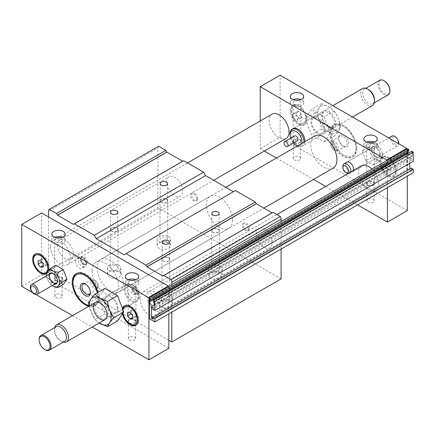 <?xml version="1.0" encoding="UTF-8"?>
<svg xmlns="http://www.w3.org/2000/svg" width="435" height="435" viewBox="0 0 435 435"><rect width="100%" height="100%" fill="white"/><g stroke="black" fill="none" stroke-linecap="round" stroke-linejoin="round"><path stroke-width="0.33" stroke-dasharray="2.17 1.63" d="M384.437 80.964A7.727 4.464 -120 0 0 378.967 84.118A7.727 4.464 -120 0 0 384.437 93.585A7.727 4.464 -120 0 0 389.901 90.431M379.722 80.257A8.434 4.867 -120 0 0 379.722 89.996A8.434 4.867 -120 0 0 388.15 94.863M368.537 89.566A8.434 4.867 -120 0 0 364.318 89.153A8.434 4.867 -120 0 0 364.318 98.886A8.434 4.867 -120 0 0 372.751 103.753A8.434 4.867 -120 0 0 374.497 99.898M362.621 88.506A9.836 5.677 -120 0 0 362.621 99.865A9.836 5.677 -120 0 0 372.458 105.547M290.036 133.741A9.836 5.677 -120 0 0 296.991 145.79M297.328 145.975A9.836 5.677 -120 0 0 301.912 146.28A9.836 5.677 -120 0 0 303.94 142.158M290.618 138.194A8.434 4.867 -120 0 0 293.429 143.061M297.518 145.866A8.434 4.867 -120 0 0 301.765 143.414M294.593 135.899A2.811 1.62 -120 0 0 294.593 139.146A2.811 1.62 -120 0 0 297.404 140.766M398.308 142.327A4.16 2.403 -120 0 0 393.892 136.835A4.16 2.403 -120 0 0 393.892 142.718A4.16 2.403 -120 0 0 398.308 142.327M391.957 136.101A5.622 3.246 -120 0 0 391.957 142.593A5.622 3.246 -120 0 0 397.579 145.839A5.622 3.246 -120 0 0 398.721 143.713M342.9 166.328A5.622 3.246 -120 0 0 346.874 173.212M347.848 173.636A5.622 3.246 -120 0 0 349.686 173.489A5.622 3.246 -120 0 0 350.73 171.972M86.141 264.083A5.622 3.246 -120 0 0 82.166 257.199A5.622 3.246 -120 0 0 79.355 256.922A5.622 3.246 -120 0 0 79.355 263.409A5.622 3.246 -120 0 0 84.977 266.655A5.622 3.246 -120 0 0 86.141 264.083L86.141 262.707A3.937 2.273 -120 0 0 83.357 257.89A3.937 2.273 -120 0 0 80.573 259.494A3.937 2.273 -120 0 0 83.357 264.311A3.937 2.273 -120 0 0 86.141 262.707M138.999 295.523A8.434 4.867 -120 0 0 133.039 285.197A8.434 4.867 -120 0 0 127.08 288.639A8.434 4.867 -120 0 0 133.039 298.965A8.434 4.867 -120 0 0 138.999 295.523L138.999 296.67A9.836 5.677 -120 0 0 132.044 284.62A9.836 5.677 -120 0 0 127.129 284.131A9.836 5.677 -120 0 0 127.129 295.49A9.836 5.677 -120 0 0 136.965 301.172A9.836 5.677 -120 0 0 138.999 296.67M135.024 293.228A2.811 1.62 -120 0 0 133.801 290.395A2.811 1.62 -120 0 0 131.636 289.645A2.811 1.62 -120 0 0 131.636 292.891A2.811 1.62 -120 0 0 134.442 294.511A2.811 1.62 -120 0 0 135.024 293.228M54.745 327.544A9.836 5.677 -120 0 0 54.538 329.366A9.836 5.677 -120 0 0 61.498 341.415A9.836 5.677 -120 0 0 63.178 342.149M56.289 326.658A8.434 4.867 -120 0 0 54.538 330.513A8.434 4.867 -120 0 0 60.503 340.839A8.434 4.867 -120 0 0 64.717 341.257M39.139 339.409A8.434 4.867 -120 0 0 45.099 349.735M137.014 292.081A2.811 1.62 -120 0 0 135.785 289.248A2.811 1.62 -120 0 0 133.621 288.497A2.811 1.62 -120 0 0 133.621 291.744A2.811 1.62 -120 0 0 136.432 293.364A2.811 1.62 -120 0 0 137.014 292.081M168.813 286.915L168.813 306.996L149.433 318.181L149.433 298.1L168.813 286.915L168.562 286.486M387.416 187.67L387.416 180.786L168.813 306.996L168.813 313.88M21.75 286.344L41.624 274.871L168.813 348.299M41.624 274.871L41.624 212.911M50.563 246.759A14.05 8.113 -120 0 0 56.702 260.902A14.05 8.113 -120 0 0 67.528 264.665A14.05 8.113 -120 0 0 70.437 258.232A14.05 8.113 -120 0 0 64.304 244.089A14.05 8.113 -120 0 0 53.478 240.327A14.05 8.113 -120 0 0 50.563 246.759M139.994 298.388A14.05 8.113 -120 0 0 146.127 312.531A14.05 8.113 -120 0 0 156.959 316.294A14.05 8.113 -120 0 0 159.868 309.861A14.05 8.113 -120 0 0 153.734 295.718A14.05 8.113 -120 0 0 142.903 291.956A14.05 8.113 -120 0 0 139.994 298.388M92.1 270.739A18.547 10.712 -120 0 0 100.197 289.405A18.547 10.712 -120 0 0 114.492 294.375A18.547 10.712 -120 0 0 118.331 285.882A18.547 10.712 -120 0 0 110.234 267.215A18.547 10.712 -120 0 0 95.945 262.245A18.547 10.712 -120 0 0 92.1 270.739M75.407 261.098A5.622 3.246 -120 0 0 77.86 266.758A5.622 3.246 -120 0 0 82.193 268.264A5.622 3.246 -120 0 0 83.357 265.687A5.622 3.246 -120 0 0 80.905 260.032A5.622 3.246 -120 0 0 76.571 258.526A5.622 3.246 -120 0 0 75.407 261.098M124.095 289.21A9.836 5.677 -120 0 0 128.39 299.111A9.836 5.677 -120 0 0 135.97 301.743A9.836 5.677 -120 0 0 138.009 297.241A9.836 5.677 -120 0 0 133.714 287.345A9.836 5.677 -120 0 0 126.134 284.707A9.836 5.677 -120 0 0 124.095 289.21M387.166 160.276L387.416 160.705L407.29 149.232L407.29 176.197M260.228 120.957L260.228 148.661L264.344 151.037M276.453 158.03L313.553 179.448M325.668 186.441L357.603 204.88M406.79 148.944L406.79 169.596L387.416 180.786L387.416 160.705M304.935 141.587A9.836 5.677 60 0 1 302.907 145.703A9.836 5.677 60 0 1 295.327 143.066A9.836 5.677 60 0 1 291.031 133.17A9.836 5.677 60 0 1 293.07 128.668L332.862 105.689M353.508 170.362A5.622 3.246 60 0 1 352.464 171.885A5.622 3.246 60 0 1 348.136 170.379A5.622 3.246 60 0 1 345.684 164.724A5.622 3.246 60 0 1 346.847 162.146L388.749 137.955M333.096 168.166A18.547 10.712 60 0 1 318.801 163.196A18.547 10.712 60 0 1 310.704 144.529A18.547 10.712 60 0 1 314.548 136.035M371.92 169.079A14.05 8.113 60 0 1 378.472 183.652A14.05 8.113 60 0 1 375.563 190.084A14.05 8.113 60 0 1 364.731 186.321A14.05 8.113 60 0 1 358.598 172.178A14.05 8.113 60 0 1 361.507 165.746M286.132 138.455A14.05 8.113 60 0 1 275.306 134.692A14.05 8.113 60 0 1 269.173 120.549A14.05 8.113 60 0 1 272.082 114.117M95.281 280.678A4.122 2.382 60 0 1 95.444 280.782A4.122 2.382 60 0 1 98.19 285.539A4.122 2.382 60 0 1 95.281 287.415A4.122 2.382 60 0 1 92.367 282.364A4.122 2.382 60 0 1 95.281 280.678M94.487 288.84A5.307 3.061 -120 0 0 97.233 289.041A5.307 3.061 -120 0 0 98.234 286.431A5.307 3.061 -120 0 0 94.694 280.298A5.307 3.061 -120 0 0 94.487 280.173A5.307 3.061 -120 0 0 91.932 279.857A5.307 3.061 -120 0 0 90.997 284.071A5.307 3.061 -120 0 0 94.487 288.84M99.207 322.971A15.459 8.923 60 0 1 89.371 305.935M89.11 306.082L94.917 319.426L99.185 322.982M106.863 314.293A8.695 5.019 -120 0 0 103.068 305.539A8.695 5.019 -120 0 0 96.369 303.211A8.695 5.019 -120 0 0 94.564 307.192A8.695 5.019 -120 0 0 98.359 315.94A8.695 5.019 -120 0 0 105.063 318.273A8.695 5.019 -120 0 0 106.863 314.293M117.33 308.252A8.695 5.019 -120 0 0 113.53 299.497A8.695 5.019 -120 0 0 106.831 297.17A8.695 5.019 -120 0 0 105.031 301.15A8.695 5.019 -120 0 0 108.826 309.899A8.695 5.019 -120 0 0 115.525 312.232A8.695 5.019 -120 0 0 117.33 308.252M47.921 280.298A9.227 5.329 -120 0 0 50.237 283.772A9.227 5.329 -120 0 0 52.118 285.518L50.748 284.05L51.183 282.826C49.748 282.984 48.66 282.146 47.921 280.298L46.572 275.85A9.227 5.329 -120 0 0 46.991 277.894C46.289 276.029 46.442 274.469 47.458 273.213L46.741 273.468L46.589 273.185M58.643 287.133L57.915 287.383M48.954 274.474A6.182 3.572 -120 0 0 53.048 283.647A6.182 3.572 -120 0 0 54.571 284.207M53.255 273.669A5.622 3.246 60 0 1 53.445 273.778L53.048 273.55L53.445 273.778A5.622 3.246 60 0 1 57.42 280.662A5.622 3.246 60 0 1 57.42 280.885M134.034 309.992L136.519 313.08L136.519 316.397L134.034 316.615L131.549 313.526L131.549 310.215L134.034 309.992L130.06 312.286M136.519 313.08L132.544 315.375M136.519 316.397L132.544 318.692M134.034 316.615L132.544 317.479M131.549 313.526L131.212 313.722M131.549 310.215L127.575 312.509M86.01 284.419A5.927 3.42 60 0 1 86.135 284.49A5.927 3.42 60 0 1 86.369 284.631A5.927 3.42 60 0 1 90.322 291.472A5.927 3.42 60 0 1 90.328 291.89M104.226 300.683A9.836 5.677 60 0 1 106.26 296.181A9.836 5.677 60 0 1 113.84 298.818A9.836 5.677 60 0 1 118.135 308.714A9.836 5.677 60 0 1 116.096 313.216A9.836 5.677 60 0 1 108.516 310.585A9.836 5.677 60 0 1 104.226 300.683M123.029 313.086A10.119 5.84 60 0 1 122.904 311.471A10.119 5.84 60 0 1 123.029 309.997M122.458 313.901A11.239 6.492 60 0 1 122.458 308.524M117.493 320.97L104.868 313.678L98.555 297.409L88.604 303.157M98.555 297.409L104.868 288.432M104.868 313.678L94.917 319.426M47.458 273.213L52.053 270.565L55.778 265.258M51.183 282.826L55.778 280.173L52.053 270.565M63.238 284.479L55.778 280.173M44.604 258.363L47.089 261.451L47.089 264.763L44.604 264.986L42.119 261.897L42.119 258.586L44.604 258.363L40.629 260.657M47.089 261.451L43.114 263.746M47.089 264.763L43.114 267.057M44.604 264.986L43.114 265.845M42.119 261.897L41.782 262.087M42.119 258.586L38.144 260.88M292.521 117.325L292.521 114.013L295.006 113.796L297.491 116.884L297.491 120.196L295.006 120.419L292.521 117.325L296.496 115.03L298.981 118.124L301.466 117.901L301.466 114.59L297.491 116.884M333.759 142.995A4.122 2.382 -120 0 0 330.845 144.871A4.122 2.382 -120 0 0 333.596 149.629A4.122 2.382 -120 0 0 333.759 149.732A4.122 2.382 -120 0 0 336.674 148.047A4.122 2.382 -120 0 0 333.759 142.995M334.553 150.238A5.307 3.061 60 0 1 334.346 150.113A5.307 3.061 60 0 1 330.807 143.98A5.307 3.061 60 0 1 331.802 141.37A5.307 3.061 60 0 1 334.553 141.571A5.307 3.061 60 0 1 338.044 146.339A5.307 3.061 60 0 1 337.103 150.553A5.307 3.061 60 0 1 334.553 150.238M97.217 292.847A17.427 10.059 60 0 1 97.663 296.898A17.427 10.059 60 0 1 88.99 305.479M76.473 273.506A18.547 10.712 60 0 1 76.865 273.262A18.547 10.712 60 0 1 91.16 278.231A18.547 10.712 60 0 1 99.256 296.898A18.547 10.712 60 0 1 95.412 305.386A18.547 10.712 60 0 1 89.05 305.772M86.141 304.473A18.547 10.712 60 0 1 73.02 281.755M35.42 254.029A11.239 6.492 60 0 1 35.806 253.774A11.239 6.492 60 0 1 44.468 256.786A11.239 6.492 60 0 1 49.372 268.101A11.239 6.492 60 0 1 47.045 273.245A11.239 6.492 60 0 1 46.55 273.484M41.423 272.691A11.239 6.492 60 0 1 33.473 258.917M124.85 305.658A11.239 6.492 60 0 1 125.231 305.403A11.239 6.492 60 0 1 133.893 308.415A11.239 6.492 60 0 1 138.803 319.73A11.239 6.492 60 0 1 136.476 324.874A11.239 6.492 60 0 1 136.063 325.081M130.853 324.32A11.239 6.492 60 0 1 122.904 310.552A11.239 6.492 60 0 1 122.936 309.753M122.904 311.471L122.904 310.552M97.859 292.478A18.547 10.712 60 0 1 98.462 297.355A18.547 10.712 60 0 1 94.618 305.849A18.547 10.712 60 0 1 88.648 306.349M48.399 270.396A11.239 6.492 60 0 1 46.55 273.512M55.93 280.374A3.654 2.11 0 0 0 59.916 280.831A3.654 2.11 0 0 0 62.167 278.884A3.654 2.11 0 0 0 58.513 276.774A3.654 2.11 0 0 0 54.859 278.884A3.654 2.11 0 0 0 55.93 280.374M55.93 297.589A3.654 2.11 0 0 0 59.916 298.046A3.654 2.11 0 0 0 62.167 296.094A3.654 2.11 0 0 0 58.513 293.984A3.654 2.11 0 0 0 54.859 296.094A3.654 2.11 0 0 0 55.93 297.589M55.783 280.461A3.866 2.229 0 0 0 59.992 280.945A3.866 2.229 0 0 0 62.379 278.884A3.866 2.229 0 0 0 58.513 276.655A3.866 2.229 0 0 0 54.652 278.884A3.866 2.229 0 0 0 55.783 280.461M55.783 242.023A3.866 2.229 0 0 0 59.992 242.507A3.866 2.229 0 0 0 62.379 240.446A3.866 2.229 0 0 0 58.513 238.217A3.866 2.229 0 0 0 54.652 240.446A3.866 2.229 0 0 0 55.783 242.023M54.685 237.292A6.677 3.855 0 0 0 51.841 240.446A6.677 3.855 0 0 0 53.793 243.17A6.677 3.855 0 0 0 61.069 244.008A6.677 3.855 0 0 0 65.19 240.446A6.677 3.855 0 0 0 62.346 237.292M129.461 322.83A3.654 2.11 0 0 0 133.442 323.287A3.654 2.11 0 0 0 135.698 321.334A3.654 2.11 0 0 0 132.044 319.225A3.654 2.11 0 0 0 128.39 321.334A3.654 2.11 0 0 0 129.461 322.83M129.461 340.039A3.654 2.11 0 0 0 133.442 340.496A3.654 2.11 0 0 0 135.698 338.55A3.654 2.11 0 0 0 132.044 336.44A3.654 2.11 0 0 0 128.39 338.55A3.654 2.11 0 0 0 129.461 340.039M129.315 322.917A3.866 2.229 0 0 0 133.523 323.395A3.866 2.229 0 0 0 135.91 321.334A3.866 2.229 0 0 0 132.044 319.105A3.866 2.229 0 0 0 128.184 321.334A3.866 2.229 0 0 0 129.315 322.917M129.315 284.479A3.866 2.229 0 0 0 133.523 284.963A3.866 2.229 0 0 0 135.91 282.897A3.866 2.229 0 0 0 132.044 280.667A3.866 2.229 0 0 0 128.184 282.897A3.866 2.229 0 0 0 129.315 284.479M128.211 279.743A6.677 3.855 0 0 0 125.372 282.897A6.677 3.855 0 0 0 127.324 285.626A6.677 3.855 0 0 0 134.6 286.458A6.677 3.855 0 0 0 138.721 282.897A6.677 3.855 0 0 0 135.878 279.743M32.538 292.57L36.002 294.571M72.525 315.658L92.198 327.017M370.859 153.517C371.566 155.382 371.408 156.937 370.397 158.193L375.057 158.731A9.227 5.329 60 0 1 370.859 153.517L369.929 151.114A9.227 5.329 60 0 1 369.929 145.518L366.667 148.585C368.102 148.422 369.19 149.265 369.929 151.114M382.05 158.106L382.441 157.051L381.582 157.198C382.593 155.942 382.751 154.381 382.05 152.516A9.227 5.329 60 0 1 382.05 158.106L381.114 159.433A9.227 5.329 60 0 1 376.922 159.808C378.341 160.651 378.657 161.548 377.852 162.5L381.114 159.433M382.447 157.22L382.137 152.826L381.114 150.113C380.38 148.264 379.293 147.421 377.852 147.585L378.292 147.15L378.243 146.252L376.922 144.893A9.227 5.329 60 0 1 378.798 146.638A9.227 5.329 60 0 1 381.114 150.113M375.057 143.816L372.512 143.023L370.397 143.278L371.001 143.028L371.262 143.311L370.859 144.192A9.227 5.329 60 0 1 375.057 143.816L376.922 144.893M375.057 158.731L376.922 159.808M370.859 144.192L369.929 145.518M375.987 146.764A6.182 3.572 60 0 1 380.359 154.338A6.182 3.572 60 0 1 375.987 156.861L375.987 156.861A6.182 3.572 60 0 1 371.615 149.287A6.182 3.572 60 0 1 375.987 146.764M379.565 154.338A5.622 3.246 -120 0 0 375.59 147.454A5.622 3.246 -120 0 0 372.779 147.177A5.622 3.246 -120 0 0 371.615 149.749A5.622 3.246 -120 0 0 375.59 156.633A5.622 3.246 -120 0 0 378.401 156.91A5.622 3.246 -120 0 0 379.565 154.338M328.789 132.023A15.459 8.923 60 0 1 317.86 113.089A15.459 8.923 60 0 1 328.789 106.782A15.459 8.923 60 0 1 339.719 125.71A15.459 8.923 60 0 1 328.789 132.023L321.498 128.945C320.709 122.762 318.605 117.341 315.185 112.676C318.605 108.924 320.709 105.928 321.498 103.699L328.789 106.776L334.123 110.985C337.544 115.65 339.648 121.071 340.436 127.254C339.648 129.489 337.544 132.479 334.123 136.237L328.789 132.028M328.789 127.433A9.836 5.677 -120 0 0 335.744 123.415A9.836 5.677 -120 0 0 328.789 111.371A9.836 5.677 -120 0 0 321.835 115.384A9.836 5.677 -120 0 0 328.789 127.433M328.322 126.77A8.695 5.019 60 0 1 322.645 119.108A8.695 5.019 60 0 1 323.977 112.138A8.695 5.019 60 0 1 328.322 112.567A8.695 5.019 60 0 1 334.471 123.219A8.695 5.019 60 0 1 332.672 127.199A8.695 5.019 60 0 1 328.322 126.77M322.204 123.203A8.695 5.019 -120 0 0 313.51 118.179A8.695 5.019 -120 0 0 313.51 128.222A8.695 5.019 -120 0 0 322.204 133.24A8.695 5.019 -120 0 0 324.01 129.26A8.695 5.019 -120 0 0 322.204 123.203M407.785 148.944L407.785 169.596L413.25 172.755M408.084 151.516L408.084 150.711L408.78 151.114M408.171 153.31A3.094 1.783 -120 0 0 411.814 156.497A3.094 1.783 -120 0 0 412.456 155.083L412.456 153.234L154.104 302.396M411.76 151.239L411.76 152.837L412.456 153.234M409.77 163.288L409.77 157.492L411.265 158.351L411.265 160.129L413.25 161.276M409.77 169.025L152.913 317.376M411.265 168.166L411.265 169.944L409.77 169.079M149.433 297.529L149.433 298.1M149.433 318.181L149.433 318.757M408.084 150.711L149.732 299.867M411.76 152.837L153.408 301.993M411.265 160.129L152.913 309.29M411.265 158.351L152.913 307.512M409.77 157.492L151.423 306.648M411.265 169.944L152.913 319.1M301.466 117.901L297.491 120.196M301.466 114.59L298.981 111.501L295.006 113.796M298.981 111.501L296.496 111.719L292.521 114.013M296.496 111.719L296.496 115.03M298.981 118.124L295.006 120.419M381.952 168.959L381.952 165.648L384.437 165.425L386.916 168.514L386.916 171.825L384.437 172.048L381.952 168.959L385.927 166.665L388.406 169.753L390.891 169.53L390.891 166.219L386.916 168.514M342.9 136.247A5.927 3.42 -120 0 0 339.833 136.019A5.927 3.42 -120 0 0 338.718 138.939A5.927 3.42 -120 0 0 342.671 145.779A5.927 3.42 -120 0 0 342.9 145.921A5.927 3.42 -120 0 0 345.749 146.274A5.927 3.42 -120 0 0 346.798 141.571A5.927 3.42 -120 0 0 342.9 136.247M343.693 146.432A7.107 4.105 60 0 1 343.416 146.263A7.107 4.105 60 0 1 338.675 138.053A7.107 4.105 60 0 1 343.693 134.823A7.107 4.105 60 0 1 348.718 143.528A7.107 4.105 60 0 1 343.693 146.432M306.006 117.325L305.234 118.423L306.006 120.413A10.119 5.84 -120 0 0 306.137 118.94A10.119 5.84 -120 0 0 306.006 117.325A10.119 5.84 -120 0 0 298.981 106.548A10.119 5.84 -120 0 0 291.825 110.68A10.119 5.84 -120 0 0 298.307 122.648A10.119 5.84 -120 0 0 306.006 120.413L306.583 121.887A11.239 6.492 -120 0 0 306.931 119.402A11.239 6.492 -120 0 0 306.583 116.509L306.006 117.325M310.905 121.697A9.836 5.677 -120 0 0 315.196 131.593A9.836 5.677 -120 0 0 322.775 134.23A9.836 5.677 -120 0 0 324.814 129.728A9.836 5.677 -120 0 0 320.519 119.826A9.836 5.677 -120 0 0 312.939 117.194A9.836 5.677 -120 0 0 310.905 121.697M381.582 157.198L376.987 159.846L373.257 150.238L377.852 147.585M373.257 150.238L365.802 145.932L370.397 143.278M365.802 145.932L362.072 151.239L366.667 148.585M362.072 151.239L365.802 160.847L370.397 158.193M365.802 160.847L373.257 165.153L377.852 162.5M373.257 165.153L376.987 159.846M321.498 103.699L311.547 109.441L306.583 116.509A11.239 6.492 -120 0 0 293.359 105.074A11.239 6.492 -120 0 0 293.359 118.054A11.239 6.492 -120 0 0 304.603 124.546A11.239 6.492 -120 0 0 306.583 121.887L311.547 134.692L324.173 141.979L334.123 136.237M315.185 112.676L305.234 118.423M334.123 110.985L324.173 116.732L311.547 109.441M321.498 128.945L311.547 134.692M340.436 127.254L330.486 133.001L324.173 116.732M324.173 141.979L330.486 133.001M407.29 149.232L407.122 148.944M407.785 169.596L406.79 169.596M331.372 133.512A17.427 10.059 -120 0 0 343.693 154.855A17.427 10.059 -120 0 0 356.015 147.742A17.427 10.059 -120 0 0 343.693 126.4A17.427 10.059 -120 0 0 331.372 133.512M356.015 148.656A18.547 10.712 -120 0 0 342.9 125.938A18.547 10.712 -120 0 0 333.623 125.019A18.547 10.712 -120 0 0 329.784 133.512A18.547 10.712 -120 0 0 337.881 152.179A18.547 10.712 -120 0 0 352.176 157.149A18.547 10.712 -120 0 0 356.015 148.656L356.015 147.742M390.891 169.53L386.916 171.825M390.891 166.219L388.406 163.13L384.437 165.425M388.406 163.13L385.927 163.353L381.952 165.648M385.927 163.353L385.927 166.665M388.406 169.753L384.437 172.048M306.137 119.859A11.239 6.492 -120 0 0 298.187 106.091A11.239 6.492 -120 0 0 292.565 105.536A11.239 6.492 -120 0 0 290.237 110.68A11.239 6.492 -120 0 0 295.142 121.996A11.239 6.492 -120 0 0 303.804 125.008A11.239 6.492 -120 0 0 306.137 119.859L306.137 118.94M381.256 162.309A10.119 5.84 -120 0 0 388.406 174.701A10.119 5.84 -120 0 0 395.562 170.574A10.119 5.84 -120 0 0 388.406 158.182A10.119 5.84 -120 0 0 381.256 162.309M395.562 171.493A11.239 6.492 -120 0 0 387.612 157.72A11.239 6.492 -120 0 0 381.995 157.166A11.239 6.492 -120 0 0 379.663 162.309A11.239 6.492 -120 0 0 384.573 173.625A11.239 6.492 -120 0 0 393.235 176.637A11.239 6.492 -120 0 0 395.562 171.493L395.562 170.574M396.356 171.031A11.239 6.492 -120 0 0 391.451 159.716A11.239 6.492 -120 0 0 382.789 156.709A11.239 6.492 -120 0 0 382.789 169.688A11.239 6.492 -120 0 0 394.028 176.18A11.239 6.492 -120 0 0 396.356 171.031M356.809 148.199A18.547 10.712 -120 0 0 348.712 129.532A18.547 10.712 -120 0 0 334.417 124.562A18.547 10.712 -120 0 0 334.417 145.981A18.547 10.712 -120 0 0 352.97 156.692A18.547 10.712 -120 0 0 356.809 148.199M294.408 142.691A3.654 2.11 0 0 0 298.388 143.148A3.654 2.11 0 0 0 300.645 141.201A3.654 2.11 0 0 0 296.991 139.091A3.654 2.11 0 0 0 293.337 141.201A3.654 2.11 0 0 0 294.408 142.691M294.408 159.901A3.654 2.11 -0 0 0 298.388 160.363A3.654 2.11 -0 0 0 300.645 158.411A3.654 2.11 -0 0 0 296.991 156.301A3.654 2.11 -0 0 0 293.337 158.411A3.654 2.11 -0 0 0 294.408 159.901M294.261 142.778A3.866 2.229 0 0 0 298.47 143.262A3.866 2.229 0 0 0 300.857 141.201A3.866 2.229 0 0 0 296.991 138.972A3.866 2.229 0 0 0 293.13 141.201A3.866 2.229 0 0 0 294.261 142.778M294.261 104.34A3.866 2.229 0 0 0 298.47 104.824A3.866 2.229 0 0 0 300.857 102.763A3.866 2.229 0 0 0 296.991 100.534A3.866 2.229 0 0 0 293.13 102.763A3.866 2.229 0 0 0 294.261 104.34M293.163 99.61A6.677 3.855 -0 0 0 290.319 102.763A6.677 3.855 -0 0 0 292.271 105.487A6.677 3.855 -0 0 0 299.546 106.325A6.677 3.855 -0 0 0 303.668 102.763A6.677 3.855 -0 0 0 300.824 99.61M367.939 185.147A3.654 2.11 0 0 0 371.92 185.604A3.654 2.11 0 0 0 374.176 183.652A3.654 2.11 0 0 0 370.522 181.542A3.654 2.11 0 0 0 366.868 183.652A3.654 2.11 0 0 0 367.939 185.147M367.939 202.357A3.654 2.11 -0 0 0 371.92 202.813A3.654 2.11 -0 0 0 374.176 200.861A3.654 2.11 -0 0 0 370.522 198.757A3.654 2.11 -0 0 0 366.868 200.861A3.654 2.11 -0 0 0 367.939 202.357M367.792 185.228A3.866 2.229 0 0 0 372.001 185.712A3.866 2.229 0 0 0 374.388 183.652A3.866 2.229 0 0 0 370.522 181.422A3.866 2.229 0 0 0 366.656 183.652A3.866 2.229 0 0 0 367.792 185.228M367.792 146.791A3.866 2.229 0 0 0 372.001 147.275A3.866 2.229 0 0 0 374.388 145.214A3.866 2.229 0 0 0 370.522 142.984A3.866 2.229 0 0 0 366.656 145.214A3.866 2.229 0 0 0 367.792 146.791M366.689 142.06A6.677 3.855 -0 0 0 363.85 145.214A6.677 3.855 -0 0 0 365.802 147.938A6.677 3.855 -0 0 0 373.078 148.775A6.677 3.855 -0 0 0 377.199 145.214A6.677 3.855 -0 0 0 374.356 142.06M260.228 148.661L280.102 137.183L407.29 210.616M280.102 137.183L280.102 75.228M138.009 292.652A4.214 2.436 60 0 1 137.134 294.582A4.214 2.436 60 0 1 132.92 292.146A4.214 2.436 60 0 1 132.92 287.279A4.214 2.436 60 0 1 136.166 288.41A4.214 2.436 60 0 1 138.009 292.652M86.337 262.822A4.214 2.436 60 0 1 85.467 264.752A4.214 2.436 60 0 1 81.247 262.316A4.214 2.436 60 0 1 81.247 257.449A4.214 2.436 60 0 1 84.499 258.58A4.214 2.436 60 0 1 86.337 262.822M197.626 198.567A4.214 2.436 60 0 1 196.756 200.497A4.214 2.436 60 0 1 192.536 198.066A4.214 2.436 60 0 1 192.536 193.194A4.214 2.436 60 0 1 195.788 194.325A4.214 2.436 60 0 1 197.626 198.567M249.298 228.402A4.214 2.436 60 0 1 248.423 230.332A4.214 2.436 60 0 1 244.209 227.896A4.214 2.436 60 0 1 244.209 223.03A4.214 2.436 60 0 1 247.455 224.155A4.214 2.436 60 0 1 249.298 228.402M138.999 292.081A4.214 2.436 60 0 1 138.129 294.011A4.214 2.436 60 0 1 133.915 291.575A4.214 2.436 60 0 1 133.915 286.708A4.214 2.436 60 0 1 137.161 287.834A4.214 2.436 60 0 1 138.999 292.081M87.332 262.245A4.214 2.436 60 0 1 86.456 264.175A4.214 2.436 60 0 1 82.242 261.745A4.214 2.436 60 0 1 82.242 256.873A4.214 2.436 60 0 1 85.488 258.004A4.214 2.436 60 0 1 87.332 262.245M196.631 199.143A4.214 2.436 -120 0 0 194.793 194.902A4.214 2.436 -120 0 0 191.547 193.771A4.214 2.436 -120 0 0 191.547 198.637A4.214 2.436 -120 0 0 195.761 201.073A4.214 2.436 -120 0 0 196.631 199.143M248.303 228.973A4.214 2.436 -120 0 0 246.466 224.732A4.214 2.436 -120 0 0 243.214 223.601A4.214 2.436 -120 0 0 243.214 228.467A4.214 2.436 -120 0 0 247.428 230.903A4.214 2.436 -120 0 0 248.303 228.973M166.426 199.371A3.654 2.11 180 0 1 167.497 200.861A3.654 2.11 180 0 1 163.843 202.971A3.654 2.11 180 0 1 160.189 200.861A3.654 2.11 180 0 1 162.445 198.915A3.654 2.11 180 0 1 166.426 199.371M166.578 199.284A3.866 2.229 180 0 1 167.709 200.861A3.866 2.229 180 0 1 163.843 203.096A3.866 2.229 180 0 1 159.977 200.861A3.866 2.229 180 0 1 162.364 198.8A3.866 2.229 180 0 1 166.578 199.284M166.578 237.722A3.866 2.229 180 0 1 167.709 239.299A3.866 2.229 180 0 1 163.843 241.534A3.866 2.229 180 0 1 159.977 239.299A3.866 2.229 180 0 1 162.364 237.238A3.866 2.229 180 0 1 166.578 237.722M168.562 236.575A6.677 3.855 180 0 1 170.52 239.299A6.677 3.855 180 0 1 163.843 243.154A6.677 3.855 180 0 1 157.166 239.299A6.677 3.855 180 0 1 161.287 235.737A6.677 3.855 180 0 1 168.562 236.575M168.562 242.888A6.677 3.855 -0 0 0 161.287 242.05A6.677 3.855 -0 0 0 157.166 245.612A6.677 3.855 -0 0 0 163.843 249.467A6.677 3.855 -0 0 0 170.52 245.612A6.677 3.855 -0 0 0 168.562 242.888M116.743 228.054A3.654 2.11 180 0 1 117.814 229.549A3.654 2.11 180 0 1 114.16 231.654A3.654 2.11 180 0 1 110.506 229.549A3.654 2.11 180 0 1 112.763 227.597A3.654 2.11 180 0 1 116.743 228.054M116.89 227.967A3.866 2.229 180 0 1 118.026 229.549A3.866 2.229 180 0 1 114.16 231.779A3.866 2.229 180 0 1 110.294 229.549A3.866 2.229 180 0 1 112.681 227.483A3.866 2.229 180 0 1 116.89 227.967M116.89 266.405A3.866 2.229 180 0 1 118.026 267.982A3.866 2.229 180 0 1 114.16 270.217A3.866 2.229 180 0 1 110.294 267.982A3.866 2.229 180 0 1 112.681 265.921A3.866 2.229 180 0 1 116.89 266.405M118.88 265.258A6.677 3.855 180 0 1 120.832 267.982A6.677 3.855 180 0 1 114.16 271.837A6.677 3.855 180 0 1 107.483 267.982A6.677 3.855 180 0 1 111.605 264.426A6.677 3.855 180 0 1 118.88 265.258M118.88 271.57A6.677 3.855 -0 0 0 111.605 270.733A6.677 3.855 -0 0 0 107.483 274.295A6.677 3.855 -0 0 0 114.16 278.15A6.677 3.855 -0 0 0 120.832 274.295A6.677 3.855 -0 0 0 118.88 271.57M168.416 257.884A3.654 2.11 180 0 1 169.481 259.38A3.654 2.11 180 0 1 165.827 261.489A3.654 2.11 180 0 1 162.179 259.38A3.654 2.11 180 0 1 164.43 257.428A3.654 2.11 180 0 1 168.416 257.884M168.562 257.803A3.866 2.229 180 0 1 169.693 259.38A3.866 2.229 180 0 1 165.827 261.609A3.866 2.229 180 0 1 161.967 259.38A3.866 2.229 180 0 1 164.348 257.319A3.866 2.229 180 0 1 168.562 257.803M168.562 296.24A3.866 2.229 180 0 1 169.693 297.817A3.866 2.229 180 0 1 165.827 300.047A3.866 2.229 180 0 1 161.967 297.817A3.866 2.229 180 0 1 164.348 295.756A3.866 2.229 180 0 1 168.562 296.24M170.547 295.093A6.677 3.855 180 0 1 172.505 297.817A6.677 3.855 180 0 1 165.827 301.667A6.677 3.855 180 0 1 159.156 297.817A6.677 3.855 180 0 1 163.277 294.256A6.677 3.855 180 0 1 170.547 295.093M170.547 301.401A6.677 3.855 -0 0 0 163.277 300.563A6.677 3.855 -0 0 0 159.156 304.125A6.677 3.855 -0 0 0 165.827 307.98A6.677 3.855 -0 0 0 172.505 304.125A6.677 3.855 -0 0 0 170.547 301.401M218.098 229.201A3.654 2.11 180 0 1 219.164 230.697A3.654 2.11 180 0 1 215.515 232.801A3.654 2.11 180 0 1 211.861 230.697A3.654 2.11 180 0 1 214.112 228.745A3.654 2.11 180 0 1 218.098 229.201M218.245 229.114A3.866 2.229 180 0 1 219.376 230.697A3.866 2.229 180 0 1 215.515 232.926A3.866 2.229 180 0 1 211.649 230.697A3.866 2.229 180 0 1 214.036 228.631A3.866 2.229 180 0 1 218.245 229.114M218.245 267.552A3.866 2.229 180 0 1 219.376 269.129A3.866 2.229 180 0 1 215.515 271.364A3.866 2.229 180 0 1 211.649 269.129A3.866 2.229 180 0 1 214.036 267.068A3.866 2.229 180 0 1 218.245 267.552M220.235 266.405A6.677 3.855 180 0 1 222.187 269.129A6.677 3.855 180 0 1 215.515 272.984A6.677 3.855 180 0 1 208.838 269.129A6.677 3.855 180 0 1 212.96 265.573A6.677 3.855 180 0 1 220.235 266.405M220.235 272.718A6.677 3.855 -0 0 0 212.96 271.88A6.677 3.855 -0 0 0 208.838 275.442A6.677 3.855 -0 0 0 215.515 279.297A6.677 3.855 -0 0 0 222.187 275.442A6.677 3.855 -0 0 0 220.235 272.718M272.152 242.741A11.239 6.492 -120 0 0 267.242 231.431A11.239 6.492 -120 0 0 258.58 228.418A11.239 6.492 -120 0 0 256.253 233.562A11.239 6.492 -120 0 0 261.158 244.878A11.239 6.492 -120 0 0 269.825 247.89A11.239 6.492 -120 0 0 272.152 242.741M162.848 305.849A11.239 6.492 60 0 1 160.52 310.992A11.239 6.492 60 0 1 151.858 307.98A11.239 6.492 60 0 1 146.948 296.67A11.239 6.492 60 0 1 149.281 291.521A11.239 6.492 60 0 1 157.943 294.533A11.239 6.492 60 0 1 162.848 305.849M232.605 219.909A18.547 10.712 -120 0 0 224.509 201.242A18.547 10.712 -120 0 0 210.214 196.272A18.547 10.712 -120 0 0 206.369 204.765A18.547 10.712 -120 0 0 214.466 223.432A18.547 10.712 -120 0 0 228.761 228.402A18.547 10.712 -120 0 0 232.605 219.909M123.301 283.016A18.547 10.712 60 0 1 119.462 291.504A18.547 10.712 60 0 1 105.167 286.534A18.547 10.712 60 0 1 97.07 267.868A18.547 10.712 60 0 1 100.909 259.38A18.547 10.712 60 0 1 115.204 264.349A18.547 10.712 60 0 1 123.301 283.016M182.722 191.112A11.239 6.492 -120 0 0 177.817 179.796A11.239 6.492 -120 0 0 169.15 176.784A11.239 6.492 -120 0 0 166.822 181.933A11.239 6.492 -120 0 0 171.733 193.243A11.239 6.492 -120 0 0 180.394 196.256A11.239 6.492 -120 0 0 182.722 191.112M73.423 254.214A11.239 6.492 60 0 1 71.09 259.363A11.239 6.492 60 0 1 62.428 256.351A11.239 6.492 60 0 1 57.523 245.035A11.239 6.492 60 0 1 59.851 239.892A11.239 6.492 60 0 1 68.512 242.904A11.239 6.492 60 0 1 73.423 254.214M48.579 216.924L48.579 270.853L157.883 207.745L157.883 148.085A4.214 2.436 60 0 1 158.639 146.225M272.179 212.894L273.147 212.334M124.095 254.79L235.384 190.535M182.749 161.26L73.45 224.368L183.717 160.705M281.092 249.054L281.092 221.513M281.092 278.884L157.883 207.745M168.813 340.268L48.579 270.853M171.792 284.62L171.792 312.156M412.456 155.083L154.104 304.239M48.579 211.187L157.883 148.085M365.862 88.261L364.318 89.153M374.29 102.867L372.751 103.753M352.54 117.048L301.912 146.28M397.579 145.839L349.686 173.489M79.355 256.922L76.571 258.526M84.977 266.655L82.193 268.264M83.357 257.89L82.166 257.199M133.039 285.197L132.044 284.62M127.129 284.131L95.33 302.494M136.965 301.172L105.167 319.529M60.503 340.839L61.498 341.415M54.538 330.513L54.538 329.366M133.621 288.497L131.636 289.645M136.432 293.364L134.442 294.511M95.444 280.782L94.694 280.298M98.19 285.539L98.234 286.431M106.831 297.17L96.369 303.211M115.525 312.232L105.063 318.273M51.662 285.164L50.237 283.772M57.42 280.662L57.42 281.119M91.932 279.857L83.286 284.137M97.233 289.041L89.208 294.392M86.369 284.631L85.624 284.147M90.322 291.472L90.36 292.358M126.134 284.707L106.26 296.181M135.97 301.743L116.096 313.216M333.596 149.629L334.346 150.113M330.845 144.871L330.807 143.98M94.618 305.849L95.412 305.386M76.071 273.718L76.865 273.262M135.682 325.337L136.476 324.874M124.437 305.865L125.231 305.403M46.251 273.702L47.045 273.245M35.007 254.23L35.806 253.774M62.167 296.094L62.167 278.884M54.859 296.094L54.859 278.884M62.379 278.884L62.379 240.446M54.652 278.884L54.652 240.446M65.19 240.446L65.19 234.139M51.841 240.446L51.841 234.139M135.698 338.55L135.698 321.334M128.39 338.55L128.39 321.334M135.91 321.334L135.91 282.897M128.184 321.334L128.184 282.897M138.721 282.897L138.721 276.589M125.372 282.897L125.372 276.589M371.707 142.974L371.001 143.028M378.798 146.638L377.373 145.241M375.59 156.633L375.987 156.861M371.615 149.749L371.615 149.287M323.977 112.138L313.51 118.179M332.672 127.199L322.204 133.24M411.814 156.497L153.463 305.658M337.103 150.553L345.749 146.274M331.802 141.37L339.833 136.019M342.671 145.779L343.416 146.263M338.718 138.939L338.675 138.053M114.492 294.375L263.871 208.131M95.945 262.245L225.781 187.284M312.939 117.194L293.07 128.668M322.775 134.23L302.907 145.703M372.779 147.177L346.847 162.146M378.401 156.91L352.464 171.885M343.693 126.4L342.9 125.938M298.981 106.548L298.187 106.091M388.406 158.182L387.612 157.72M393.235 176.637L394.028 176.18M381.995 157.166L382.789 156.709M303.804 125.008L304.603 124.546M292.565 105.536L293.359 105.074M352.176 157.149L352.97 156.692M333.623 125.019L334.417 124.562M300.645 158.411L300.645 141.201M293.337 158.411L293.337 141.201M300.857 141.201L300.857 102.763M293.13 141.201L293.13 102.763M303.668 102.763L303.668 96.45M290.319 102.763L290.319 96.45M374.176 200.861L374.176 183.652M366.868 200.861L366.868 183.652M374.388 183.652L374.388 145.214M366.656 183.652L366.656 145.214M377.199 145.214L377.199 138.906M363.85 145.214L363.85 138.906M156.959 316.294L375.563 190.084M142.903 291.956L276.981 214.547M67.528 264.665L213.667 180.291M53.478 240.327L187.55 162.918M137.134 294.582L138.129 294.011M132.92 287.279L133.915 286.708M85.467 264.752L86.456 264.175M81.247 257.449L82.242 256.873M195.761 201.073L196.756 200.497M191.547 193.771L192.536 193.194M247.428 230.903L248.423 230.332M243.214 223.601L244.209 223.03M160.189 183.652L160.189 200.861M167.497 183.652L167.497 200.861M159.977 200.861L159.977 239.299M167.709 200.861L167.709 239.299M157.166 239.299L157.166 245.612M170.52 239.299L170.52 245.612M110.506 212.334L110.506 229.549M117.814 212.334L117.814 229.549M110.294 229.549L110.294 267.982M118.026 229.549L118.026 267.982M107.483 267.982L107.483 274.295M120.832 267.982L120.832 274.295M162.179 242.17L162.179 259.38M169.481 242.17L169.481 259.38M161.967 259.38L161.967 297.817M169.693 259.38L169.693 272.016M169.693 272.065L169.693 297.817M159.156 297.817L159.156 304.125M172.505 297.817L172.505 304.125M211.861 213.482L211.861 230.697M219.164 213.482L219.164 230.697M211.649 230.697L211.649 247.792M211.649 247.841L211.649 269.129M219.376 230.697L219.376 243.334M219.376 243.377L219.376 269.129M208.838 269.129L208.838 275.442M222.187 269.129L222.187 275.442M160.52 310.992L269.825 247.89M149.281 291.521L258.58 228.418M119.462 291.504L228.761 228.402M100.909 259.38L210.214 196.272M71.09 259.363L180.394 196.256M59.851 239.892L169.15 176.784"/><path stroke-width="0.65" d="M374.29 102.867L388.15 94.863A8.434 4.867 -120 0 0 389.901 91.002L389.901 90.431A7.727 4.464 -120 0 0 384.437 80.964L383.936 80.676A8.434 4.867 -120 0 0 379.722 80.257L365.862 88.261M389.901 91.002A8.434 4.867 -120 0 0 383.936 80.676M352.54 117.048L372.458 105.547A9.836 5.677 -120 0 0 374.497 101.045L374.497 99.898A8.434 4.867 -120 0 0 368.537 89.566L367.542 88.996A9.836 5.677 -120 0 0 362.621 88.506L332.862 105.689M374.497 101.045A9.836 5.677 -120 0 0 367.542 88.996M303.94 142.158A9.836 5.677 -120 0 0 303.945 141.772A9.836 5.677 -120 0 0 299.655 131.876A9.836 5.677 -120 0 0 292.075 129.238A9.836 5.677 -120 0 0 290.036 133.741L290.036 134.888A8.434 4.867 -120 0 0 290.618 138.194M293.429 143.061A8.434 4.867 -120 0 0 296.001 145.214L296.991 145.79A9.836 5.677 -120 0 0 297.328 145.975M301.765 143.414A8.434 4.867 -120 0 0 301.961 141.772A8.434 4.867 -120 0 0 296.001 131.446A8.434 4.867 -120 0 0 290.036 134.888M296.001 145.214A8.434 4.867 -120 0 0 297.518 145.866M287.47 146.503L297.404 140.766A2.811 1.62 -120 0 0 297.986 139.477A2.811 1.62 -120 0 0 296.757 136.65A2.811 1.62 -120 0 0 294.593 135.899L284.659 141.636A2.811 1.62 -120 0 0 284.659 144.882A2.811 1.62 -120 0 0 287.47 146.503A2.811 1.62 -120 0 0 288.052 145.214A2.811 1.62 -120 0 0 286.823 142.386A2.811 1.62 -120 0 0 284.659 141.636M398.721 143.713A5.622 3.246 -120 0 0 398.743 143.267A5.622 3.246 -120 0 0 396.29 137.607A5.622 3.246 -120 0 0 391.957 136.101L388.749 137.955M350.73 171.972A5.622 3.246 -120 0 0 350.849 170.917A5.622 3.246 -120 0 0 348.397 165.262A5.622 3.246 -120 0 0 344.063 163.756A5.622 3.246 -120 0 0 342.9 166.328L342.9 167.703A3.937 2.273 -120 0 0 345.684 172.521A3.937 2.273 -120 0 0 348.462 170.917A3.937 2.273 -120 0 0 345.684 166.099A3.937 2.273 -120 0 0 342.9 167.703M345.684 172.521L346.874 173.212A5.622 3.246 -120 0 0 347.848 173.636M38.247 291.733A5.622 3.246 -120 0 0 35.79 286.078A5.622 3.246 -120 0 0 31.461 284.572A5.622 3.246 -120 0 0 31.461 291.064A5.622 3.246 -120 0 0 37.078 294.31A5.622 3.246 -120 0 0 38.247 291.733M36.616 291.483A4.16 2.403 -120 0 0 32.201 285.991A4.16 2.403 -120 0 0 32.201 291.874A4.16 2.403 -120 0 0 36.616 291.483M63.178 342.149A9.836 5.677 -120 0 0 66.414 341.905A9.836 5.677 -120 0 0 68.453 337.397A9.836 5.677 -120 0 0 64.157 327.501A9.836 5.677 -120 0 0 56.577 324.863A9.836 5.677 -120 0 0 54.745 327.544M44.604 349.446L45.099 349.735A8.434 4.867 -120 0 0 49.318 350.153L64.717 341.257A8.434 4.867 -120 0 0 66.463 337.397A8.434 4.867 -120 0 0 62.781 328.914A8.434 4.867 -120 0 0 56.289 326.658L40.885 335.548A8.434 4.867 -120 0 0 39.139 339.409L39.139 339.98A7.727 4.464 -120 0 0 44.604 349.446A7.727 4.464 -120 0 0 50.068 346.293A7.727 4.464 -120 0 0 44.604 336.826A7.727 4.464 -120 0 0 39.139 339.98M49.318 350.153A8.434 4.867 -120 0 0 51.064 346.293A8.434 4.867 -120 0 0 47.382 337.805A8.434 4.867 -120 0 0 40.885 335.548M168.562 286.486L168.312 286.056L148.438 297.529L148.939 298.388L149.433 298.1L150.428 298.676L150.428 300.27L149.732 299.867L149.732 301.716A3.094 1.783 -120 0 0 151.081 304.826A3.094 1.783 -120 0 0 153.463 305.658A3.094 1.783 -120 0 0 154.104 304.239L154.104 302.396L153.408 301.993L153.408 300.395L154.898 301.259L154.898 310.438L152.913 309.29L152.913 307.512L151.423 306.648L151.423 318.241L152.913 319.1L152.913 317.322L154.898 318.469L154.898 321.911L149.433 318.757L149.433 297.529L406.79 148.944L407.785 148.944L408.78 149.52L408.78 151.114L150.428 300.27M168.813 313.88L168.813 348.299L148.939 359.772L148.939 298.388M148.438 297.529L21.75 224.384L41.624 212.911L168.312 286.056M407.122 148.944L406.79 148.373L280.102 75.228L260.228 86.701L387.166 160.276M260.228 86.701L260.228 120.957M264.344 151.037L276.453 158.03M313.553 179.448L325.668 186.441M357.603 204.88L387.416 222.089L387.416 187.67M292.075 129.238L293.07 128.668A9.836 5.677 60 0 1 300.65 131.299A9.836 5.677 60 0 1 304.94 141.201A9.836 5.677 60 0 1 304.935 141.587M344.063 163.756L346.847 162.146A5.622 3.246 60 0 1 351.175 163.652A5.622 3.246 60 0 1 353.633 169.313A5.622 3.246 60 0 1 353.508 170.362M225.781 187.284L314.548 136.035A18.547 10.712 60 0 1 328.838 141.005A18.547 10.712 60 0 1 336.935 159.672A18.547 10.712 60 0 1 333.096 168.166L263.871 208.131M276.981 214.547L361.507 165.746A14.05 8.113 60 0 1 371.92 169.079M187.55 162.918L272.082 114.117A14.05 8.113 60 0 1 282.908 117.88A14.05 8.113 60 0 1 289.041 132.023A14.05 8.113 60 0 1 286.132 138.455L213.667 180.291M89.371 305.935A15.459 8.923 60 0 1 100.251 298.388A15.459 8.923 60 0 1 111.181 317.322A15.459 8.923 60 0 1 100.251 323.629A15.459 8.923 60 0 1 99.207 322.971M93.291 306.996A9.836 5.677 60 0 1 100.251 302.978A9.836 5.677 60 0 1 107.206 315.027A9.836 5.677 60 0 1 100.251 319.04A9.836 5.677 60 0 1 93.291 306.996M99.185 322.982L107.537 326.712C108.326 324.483 110.43 321.487 113.85 317.735C110.43 313.069 108.326 307.648 107.537 301.466L100.251 298.383L94.917 294.174C91.497 297.931 89.392 300.922 88.604 303.157L89.11 306.082M46.589 273.185L46.991 272.299A9.227 5.329 -120 0 0 46.578 275.844L46.589 273.185M62.374 281.826L59.111 284.892A9.227 5.329 -120 0 0 59.111 279.297C59.845 281.146 60.933 281.989 62.374 281.826L66.968 279.172L63.238 284.479L58.643 287.133L56.332 287.356L53.983 286.594A9.227 5.329 -120 0 0 58.176 286.219L57.773 287.165L58.034 287.383M51.183 267.911C50.384 268.863 50.694 269.76 52.118 270.603A9.227 5.329 -120 0 0 47.921 270.978L51.183 267.911L55.778 265.258L63.238 269.564L66.968 279.172M58.643 272.218C57.627 273.474 57.474 275.029 58.176 276.894A9.227 5.329 -120 0 0 53.983 271.679L58.643 272.218L63.238 269.564M57.915 287.383L57.328 287.437M59.111 284.892L58.176 286.219M58.176 276.894L59.111 279.297M52.118 270.603L53.983 271.679M46.991 272.299L47.921 270.978M53.983 286.594L52.211 285.572M54.571 284.207A6.182 3.572 -120 0 0 57.42 281.119A6.182 3.572 -120 0 0 53.048 273.55A6.182 3.572 -120 0 0 48.954 274.474M53.048 273.55L53.445 273.778M57.42 280.885A5.622 3.246 60 0 1 56.256 283.234A5.622 3.246 60 0 1 50.639 279.988A5.622 3.246 60 0 1 50.639 273.501A5.622 3.246 60 0 1 53.255 273.669M130.06 312.286L132.544 315.375L132.544 318.692L130.06 318.909L127.575 315.821L127.575 312.509L130.06 312.286M132.544 317.479L130.06 318.909M131.212 313.722L127.575 315.821M90.328 291.89A5.927 3.42 60 0 1 89.208 294.392A5.927 3.42 60 0 1 86.135 294.163A5.927 3.42 60 0 1 82.237 288.84A5.927 3.42 60 0 1 83.286 284.137A5.927 3.42 60 0 1 86.01 284.419M85.342 295.588A7.107 4.105 -120 0 0 90.36 292.358A7.107 4.105 -120 0 0 85.624 284.147A7.107 4.105 -120 0 0 85.342 283.979A7.107 4.105 -120 0 0 80.317 286.882A7.107 4.105 -120 0 0 85.342 295.588M94.917 294.174L104.868 288.432L117.493 295.718L123.801 311.987L117.493 320.97L107.537 326.712M123.029 309.997A10.119 5.84 60 0 1 130.951 307.92A10.119 5.84 60 0 1 137.199 320.242A10.119 5.84 60 0 1 130.06 323.863A10.119 5.84 60 0 1 123.029 313.086M117.493 295.718L107.537 301.466M123.801 311.987L113.85 317.735M40.629 260.657L43.114 263.746L43.114 267.057L40.629 267.28L38.144 264.192L38.144 260.88L40.629 260.657M43.114 265.845L40.629 267.28M41.782 262.087L38.144 264.192M88.99 305.479A17.427 10.059 60 0 1 85.342 304.011A17.427 10.059 60 0 1 73.02 282.668A17.427 10.059 60 0 1 83.689 274.73A17.427 10.059 60 0 1 97.217 292.847M89.05 305.772A18.547 10.712 60 0 1 86.141 304.473L85.342 304.011M73.02 282.668L73.02 281.755A18.547 10.712 60 0 1 76.473 273.506M33.473 259.836A10.119 5.84 60 0 1 40.629 255.709A10.119 5.84 60 0 1 47.785 268.101A10.119 5.84 60 0 1 40.629 272.228A10.119 5.84 60 0 1 33.473 259.836L33.473 258.917A11.239 6.492 60 0 1 35.42 254.029M46.55 273.484A11.239 6.492 60 0 1 41.423 272.691L40.629 272.228M136.063 325.081A11.239 6.492 60 0 1 130.853 324.32L130.06 323.863M122.936 309.753A11.239 6.492 60 0 1 124.85 305.658M88.648 306.349A18.547 10.712 60 0 1 73.961 290.738A18.547 10.712 60 0 1 76.071 273.718A18.547 10.712 60 0 1 97.859 292.478M122.458 308.524A11.239 6.492 60 0 1 124.437 305.865A11.239 6.492 60 0 1 133.099 308.877A11.239 6.492 60 0 1 138.009 320.187A11.239 6.492 60 0 1 135.682 325.337A11.239 6.492 60 0 1 122.458 313.901M46.55 273.512A11.239 6.492 60 0 1 46.251 273.702A11.239 6.492 60 0 1 35.007 267.215A11.239 6.492 60 0 1 35.007 254.23A11.239 6.492 60 0 1 43.674 257.243A11.239 6.492 60 0 1 48.579 268.558A11.239 6.492 60 0 1 48.399 270.396M62.346 237.292A6.677 3.855 0 0 0 54.685 237.292M53.793 236.863A6.677 3.855 180 0 1 51.841 234.139A6.677 3.855 180 0 1 58.513 230.284A6.677 3.855 180 0 1 65.19 234.139A6.677 3.855 180 0 1 61.069 237.695A6.677 3.855 180 0 1 53.793 236.863M135.878 279.743A6.677 3.855 0 0 0 128.211 279.743M127.324 279.313A6.677 3.855 180 0 1 125.372 276.589A6.677 3.855 180 0 1 132.044 272.734A6.677 3.855 180 0 1 138.721 276.589A6.677 3.855 180 0 1 134.6 280.151A6.677 3.855 180 0 1 127.324 279.313M21.75 224.384L21.75 286.344L32.538 292.57M36.002 294.571L72.525 315.658M92.198 327.017L148.939 359.772M408.084 151.516L408.084 152.56A3.094 1.783 -120 0 0 408.171 153.31M154.898 310.438L413.25 161.276L413.25 152.098L411.76 151.239L153.408 300.395M409.77 163.288L409.77 169.025M154.898 321.911L413.25 172.755L413.25 169.313L411.265 168.166L152.913 317.322M408.78 149.52L150.428 298.676M413.25 152.098L154.898 301.259M152.913 317.376L151.423 318.241M413.25 169.313L154.898 318.469M407.29 176.197L407.29 210.616L387.416 222.089M406.79 148.373L386.916 159.846M300.824 99.61A6.677 3.855 -0 0 0 293.163 99.61M292.271 99.18A6.677 3.855 180 0 1 290.319 96.45A6.677 3.855 180 0 1 296.991 92.601A6.677 3.855 180 0 1 303.668 96.45A6.677 3.855 180 0 1 299.546 100.012A6.677 3.855 180 0 1 292.271 99.18M374.356 142.06A6.677 3.855 -0 0 0 366.689 142.06M365.802 141.631A6.677 3.855 180 0 1 363.85 138.906A6.677 3.855 180 0 1 370.522 135.051A6.677 3.855 180 0 1 377.199 138.906A6.677 3.855 180 0 1 373.078 142.468A6.677 3.855 180 0 1 365.802 141.631M166.426 182.162A3.654 2.11 180 0 1 167.497 183.652A3.654 2.11 180 0 1 163.843 185.761A3.654 2.11 180 0 1 160.189 183.652A3.654 2.11 180 0 1 162.445 181.705A3.654 2.11 180 0 1 166.426 182.162M116.743 210.844A3.654 2.11 180 0 1 117.814 212.334A3.654 2.11 180 0 1 114.16 214.444A3.654 2.11 180 0 1 110.506 212.334A3.654 2.11 180 0 1 112.763 210.388A3.654 2.11 180 0 1 116.743 210.844M168.416 240.675A3.654 2.11 180 0 1 169.481 242.17A3.654 2.11 180 0 1 165.827 244.28A3.654 2.11 180 0 1 162.179 242.17A3.654 2.11 180 0 1 164.43 240.218A3.654 2.11 180 0 1 168.416 240.675M218.098 211.992A3.654 2.11 180 0 1 219.164 213.482A3.654 2.11 180 0 1 215.515 215.591A3.654 2.11 180 0 1 211.861 213.482A3.654 2.11 180 0 1 214.112 211.535A3.654 2.11 180 0 1 218.098 211.992M280.336 216.489A4.214 2.436 60 0 1 281.092 219.218L171.792 282.326A4.214 2.436 -120 0 0 171.031 279.591L280.336 216.489L273.147 212.334L162.88 275.997L146.992 266.862L145.959 265.116L255.258 202.009L235.384 190.535L124.095 254.79L96.276 238.728L94.286 235.286L203.591 172.178L183.717 160.705L73.45 224.368L57.561 215.227L56.528 213.482L165.827 150.379L158.639 146.225L49.34 209.333A4.214 2.436 -120 0 0 48.579 211.187L48.579 216.924M171.031 279.591L163.843 275.442M145.959 265.116L126.085 253.643M94.286 235.286L74.412 223.808M255.258 202.009L256.291 203.754L272.179 212.894M203.591 172.178L205.576 175.62L233.399 191.683M205.576 175.62L96.276 238.728M165.827 150.379L166.866 152.125L182.749 161.26M56.528 213.482L49.34 209.333M171.792 312.156L171.792 341.992L281.092 278.884L281.092 249.054M281.092 221.513L281.092 219.218M171.792 341.992L168.813 340.268M171.792 282.326L171.792 284.62M408.084 152.56L149.732 301.716M272.109 212.889L162.81 275.991M256.291 203.754L146.992 266.862M256.226 203.683L146.921 266.785M182.678 161.254L73.379 224.362M166.866 152.125L57.561 215.227M166.795 152.049L57.491 215.156M50.639 273.501L31.461 284.572M56.256 283.234L37.078 294.31M95.33 302.494L56.577 324.863M105.167 319.529L66.414 341.905"/></g></svg>
